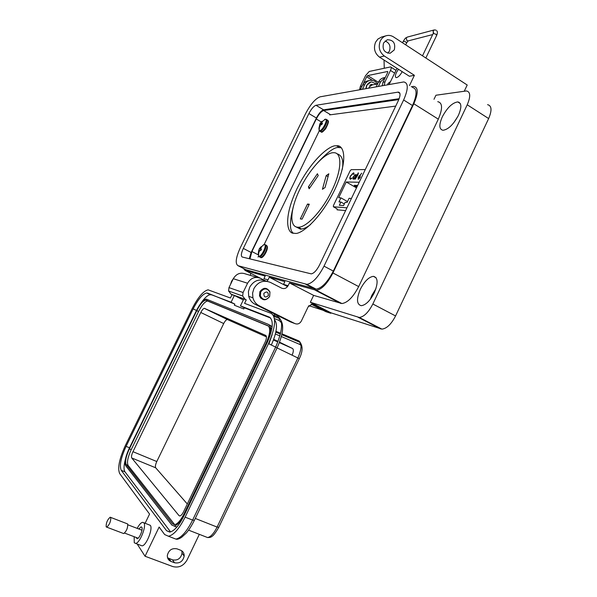 <?xml version="1.0" encoding="UTF-8"?>
<svg xmlns="http://www.w3.org/2000/svg" width="597" height="597" viewBox="0 0 597 597"><rect width="100%" height="100%" fill="white"/><g stroke="black" fill="none" stroke-linecap="round" stroke-linejoin="round"><path stroke-width="0.9" d="M342.282 169.384C343.797 160.317 341.999 155.108 336.887 153.75M295.761 226.733L300.455 229.144C303.38 229.069 306.746 227.547 310.559 224.576M331.902 190.518C341.924 170.07 342.372 152.317 333.671 152.705C325.022 152.272 309.134 169.802 299.918 189.189C290.164 208.928 288.911 227.547 298.172 227.226C306.351 227.718 322.432 210.554 331.902 190.518M328.835 173.787L326.201 175.622L322.425 189.286L325.059 187.495L328.835 173.787M318.216 175.563L309.164 188.756L308.403 186.906L317.417 173.749L318.216 175.563M309.298 204.211L302.097 219.129L300.306 218.927L307.477 204.07L309.298 204.211M328.044 176.667L326.201 175.622M309.873 187.727L308.403 186.906M308.97 204.898L307.477 204.07M293.761 233.248L294.948 233.33C300.134 234.927 319.649 220.927 335.148 188.928C349.469 157.16 342.954 144.519 336.656 145.81L335.969 145.825C330.574 144.84 312.179 158.242 297.007 188.652C282.665 219.136 287.567 233.793 293.761 233.248M341.215 147.743L338.895 147.541C334.753 146.75 327.365 152.145 316.731 163.735M337.104 208.853L337.044 209.831L345.626 210.562M353.887 173.914L353.708 174.287M395.729 106.087L329.626 114.893M319.253 130.862L264.12 244.591M258.508 256.173L258.076 257.053M293.448 206.271C289.448 221.644 289.418 230.606 293.351 233.173M356.872 187.107L355.305 185.339L357.081 186.674M356.894 185.921L355.916 185.354M356.454 187.846L346.23 181.981L359.2 182.257M357.252 186.316L356.409 185.368L357.461 185.883M357.551 185.689L357.021 185.383M356.499 187.891L354.208 185.309L354.812 185.324L356.7 187.458M355.79 185.883L354.812 185.324M365.282 169.578L351.215 169.66L350.133 170.809L333.417 205.577L333.38 206.763L346.932 207.831M346.23 181.981L338.663 197.719L340.924 197.853L338.977 201.905L340.902 202.032L339.342 205.278L343.551 205.592L345.126 202.316L347.103 202.443L349.081 198.316L351.432 198.458M347.514 201.577L340.924 197.853M350.685 178.63C349.961 178.525 349.946 177.66 350.648 176.04L353.148 173.466L353.7 174.488L354.096 174.123L353.461 172.846L350.409 176.003L349.73 178.175L350.387 179.257L352.237 177.988L350.551 178.615M358.237 172.846L355.208 179.167L357.737 175.22L358.446 172.966M359.431 175.675L358.237 177.473L358.222 179.369L360.058 177.481L359.73 175.69L361.707 173.19L359.14 176.563M356.506 174.66L355.849 175.488L355.431 174.578L353.223 176.876L353.193 179.219L354.469 178.376L354.349 179.152L356.506 174.66M340.902 202.032L344.335 203.965M353.148 177.891L353.133 179.212M355.7 174.727L354.64 175.346M353.737 178.816L354.237 178.622M355.454 175.279L355.73 176.287M354.984 177.839L354.506 178.399M355.163 176.913L353.469 178.667L353.476 176.884L355.17 175.122L355.372 177.033M360.349 175.794L359.73 175.69M358.267 178.219L358.207 179.369M359.969 176.421L360.26 176.996M359.297 178.667L358.581 178.757M359.775 177.51L358.543 178.734L358.491 177.496L359.7 176.272L359.976 177.63M357.693 174.697L357.066 175.22M352.126 178.13L350.946 178.779M350.193 179.227L349.73 178.175M353.917 173.018L353.461 172.846M353.722 172.996L352.081 174.018M353.543 173.637L353.969 174.242M398.453 69.259L396.438 72.513C395.057 75.632 395.02 77.341 396.341 77.64C398.206 77.297 400.162 75.297 402.199 71.655M372.192 84.946L370.013 85.102M409.475 85.595L414.408 75.312L409.393 76.259L379.535 57.163C374.632 53.275 373.312 48.29 375.573 42.193L377.968 38.992L381.662 37.014M464.279 91.169L467.205 85.013L393.542 36.917C391.162 35.417 388.677 35.036 386.095 35.775C383.558 36.596 381.64 38.305 380.334 40.894C378.05 47.051 379.386 52.088 384.326 56.021L379.535 57.163M383.565 42.984L387.289 39.745C393.393 39.865 395.721 43.253 394.274 49.917L390.139 53.26C384.281 52.805 382.087 49.379 383.565 42.984M387.819 53.2L389.408 51.118C390.938 46.185 389.49 42.812 385.058 40.984M370.244 299.381L371.864 295.328L375.909 288.761M360.357 289.239C364.468 281.306 368.804 277.001 373.379 276.336C377.998 277.471 378.311 282.941 374.297 292.754C370.147 300.739 365.819 305.045 361.297 305.694C356.625 304.477 356.312 298.993 360.357 289.239M453.623 122.945L457.959 116.258M442.273 116.908C447.175 107.736 452.332 102.744 457.75 101.915C461.623 102.803 461.854 107.251 458.451 115.258C453.481 124.497 448.332 129.504 442.989 130.28C439.079 129.348 438.84 124.892 442.273 116.908M269.657 296.522L269.956 291.903C266.911 287.254 263.561 287.157 259.904 291.597L259.508 295.933C262.471 300.858 265.859 301.052 269.657 296.522M264.74 288.911L264.21 288.321M294.918 323.581L259.15 305.746C255.979 304.074 253.897 301.433 252.912 297.806L252.598 293.127L253.904 288.567C258.008 281.806 263.516 279.754 270.419 282.411L281.597 288.127C284.321 289.172 286.493 288.358 288.097 285.687L289.433 282.911L313.634 295.388L310.343 302.261L331.014 312.835L330.798 313.291L312.477 303.918L308.149 306.843L301.328 321.082C299.739 323.746 297.604 324.581 294.918 323.581L290.321 321.835L254.904 304.179C251.762 302.53 249.703 299.91 248.725 296.328L248.412 291.702L249.695 287.194C253.762 280.515 259.21 278.493 266.046 281.12L266.389 281.224M230.524 284.433L231.576 281.291L233.397 278.53M289.433 282.911L316.388 290.314C321.895 289.329 327.41 283.538 332.925 272.948L413.818 103.774C418.407 93.169 418.378 87.378 413.728 86.393L411.243 86.722M396.998 68.327L389.102 84.475M378.408 86.386L380.692 81.647L385.281 77.491M385.289 77.476L384.655 77.603C381.923 77.916 379.871 79.401 378.491 82.065L376.214 86.781M362.446 89.244L364.655 84.662C365.998 82.08 368.006 80.632 370.67 80.326C373.506 80.199 375.797 81.416 377.535 83.961M369.192 80.61L368.588 80.729C365.931 81.035 363.931 82.476 362.595 85.05L360.394 89.617M243.457 268.471L245.054 270.396L265.18 276.075L263.919 278.672L268.016 279.866L269.284 277.232L284.866 281.627L283.545 284.366L288.097 285.687M313.634 295.388L341.924 303.552C347.633 302.716 353.215 297.06 358.67 286.59L438.302 119.154C442.787 108.639 442.608 102.811 437.758 101.677M269.284 277.232L287.538 286.605M266.986 281.299L268.016 279.866M414.408 75.312L384.326 56.021M434.004 99.289L435.937 95.236L466.466 90.945C470.503 91.863 470.757 96.483 467.227 104.788L488.644 118.564C492.107 110.326 491.749 105.691 487.577 104.662M458.847 102.617L459.026 102.244M310.343 302.261L359.304 317.462C364.021 316.798 368.536 312.306 372.841 304L467.227 104.788M260.896 298.328L261.665 298.172M330.798 313.291L325.85 311.679L311.119 304.157M278.366 315.88L276.709 316.291M308.933 305.642L308.627 306.03M250.859 273.366L250.18 275.321M331.014 312.835L381.901 329.126C386.752 328.559 391.311 324.164 395.572 315.947L488.644 118.564M309.134 305.746L323.074 310.261M249.964 258.911L251.919 251.531L316.276 118.982C318.813 114.139 321.261 111.326 323.626 110.527L398.796 99.602M390.49 81.588L388.028 83.49L387.654 84.737M359.573 89.759L360.342 86.446L365.58 75.603L369.222 71.461L390.595 66.916C391.468 67.118 391.431 68.297 390.475 70.453L394.587 73.065M384.177 85.356L384.983 81.864L390.475 70.453M363.066 84.207L366.655 76.767L372.476 80.416M382.192 85.714L382.998 82.229L387.692 72.483L387.722 71.468L367.7 75.588L366.655 76.767M384.259 68.245L384.035 60.043M389.55 83.535L389.035 84.49M377.58 83.953L372.11 84.961L369.409 86.864L368.789 88.072M371.476 85.072L369.864 85.722M372.692 84.856L371.909 84.356L370.222 84.908L369.961 86.028M370.931 82.013L366.595 85.416L365.871 88.632M366.103 88.595L366.827 85.371C367.909 83.289 369.521 82.132 371.67 81.908L376.61 84.132M369.058 88.028L368.662 88.132M372.453 84.901L371.364 84.431M263.852 293.366C263.852 297.231 265.352 297.985 268.344 295.634C268.351 291.769 266.852 291.015 263.852 293.366M260.702 291.933L260.344 295.933C263.076 300.448 266.18 300.619 269.672 296.463L269.948 292.224C267.15 287.941 264.068 287.844 260.702 291.933M398.326 92.095L316.007 105.281C313.738 106.079 311.373 108.841 308.895 113.557L243.315 248.412C241.143 253.247 240.792 256.113 242.248 257.016L311.246 273.866C313.962 273.344 316.694 270.434 319.447 265.143L398.281 100.759C400.594 95.46 400.609 92.572 398.326 92.095L399.744 92.99M324.014 266.15L403.632 99.99C408.438 88.923 408.475 82.908 403.729 81.946L320.119 96.826C315.373 98.572 310.455 104.318 305.358 114.064L240.3 247.748C235.808 257.74 235.046 263.717 238.031 265.695L306.91 284.366C312.552 283.284 318.253 277.217 324.014 266.15L333.327 271.09L412.497 105.55C417.266 94.52 417.243 88.49 412.423 87.468M399.154 98.699L323.559 109.818C321.268 110.587 318.888 113.326 316.425 118.027L251.143 252.486L249.218 258.725M238.031 265.695L245.949 269.747L316.141 289.157C321.865 288.135 327.596 282.112 333.327 271.09M137.168 528.367C139.161 524.673 140.989 522.644 142.638 522.285L143.899 522.868C146.743 525.972 139.713 543.419 135.594 543.404L134.28 542.755L134.138 536.688M143.795 522.733L150.317 525.345C153.22 528.464 146.243 545.874 142.071 545.845L140.899 545.404M136.101 537.434L137.116 538.755C139.429 538.763 143.377 528.994 141.795 527.211L141.086 526.875L138.773 528.979M180.578 550.21L177.018 548.852C171.981 547.912 168.757 550.061 167.347 555.307C167.197 558.27 168.406 560.307 170.981 561.434L174.548 562.77C179.712 563.665 182.921 561.426 184.189 556.068C184.242 553.247 183.04 551.292 180.578 550.21M199.331 534.337L187.018 560.053C183.548 565.911 178.794 568.075 172.742 566.546L145.056 556.24L159.13 527.054L164.675 534.569L168.458 536.24C173.734 535.076 179.287 528.703 185.122 517.136L268.501 343.656C275.575 327.26 276.471 317.164 271.195 313.38L244.576 303.343L246.262 299.866L243.807 298.97L240.464 305.873L269.389 317.126C273.859 320.417 273.083 329.037 267.053 342.984L183.988 515.771C179.003 525.644 174.257 531.084 169.749 532.084L166.548 530.688L121.236 470.332C119.266 465.794 120.878 457.802 126.086 446.362L193.174 308.88C198.122 299.276 202.629 293.97 206.704 292.963L231.091 302.224L234.345 295.508L232.061 294.672L230.442 298.007L208.084 289.829C203.316 291.015 198.04 297.224 192.256 308.455L125.37 445.496C119.288 458.847 117.393 468.197 119.669 473.548L149.563 514.077L145.131 523.248M181.757 550.822L182.055 553.21C180.801 558.531 177.607 560.747 172.481 559.859L167.57 557.792M137.168 544.001L145.056 556.24M260.382 297.731L261.195 297.634M274.62 314.007L274.12 317.126M246.262 299.866L245.173 299.321L242.651 296.022L243.076 292.515L247.568 283.239C250.822 277.889 255.195 276.269 260.68 278.389L266.202 281.209M234.345 295.508L243.322 299.978M257.419 277.433L245.942 274.083C240.643 272.045 236.434 273.59 233.3 278.717L228.979 287.612L228.576 290.985L231.017 294.157L232.061 294.672M270.732 318.097L244.345 307.798L243.792 308.947L234.337 305.216L234.882 304.097L231.091 302.224M234.882 304.097L207.629 293.097M200.838 303.328C204.525 297.94 207.659 295.067 210.256 294.717L211.189 294.851M170.593 531.912L124.982 471.846C123.586 469.667 123.743 465.391 125.46 459.033M274.583 319.835C277.903 324.164 276.821 332.559 271.329 345.021M244.345 307.798L240.464 305.873M177.167 526.726L176.346 526.92L171.861 525.091L125.713 465.75C124.258 462.533 125.4 456.809 129.139 448.571L196.495 310.455C200.04 303.575 203.271 299.776 206.189 299.067L268.463 324.41C271.635 326.835 271.083 332.999 266.784 342.909L184.339 514.398C180.779 521.457 177.376 525.345 174.137 526.054L176.346 526.92M269.195 324.88L270.545 325.432L272.09 327.126M272.142 334.663L268.934 343.865M266.307 342.693L183.958 513.95C180.682 520.45 177.555 524.024 174.57 524.681L172.488 523.8L126.236 464.675C124.892 461.727 125.937 456.459 129.385 448.862L196.809 310.597C200.07 304.261 203.047 300.769 205.726 300.119L267.859 325.656C270.777 327.902 270.262 333.581 266.307 342.693M270.247 326.843L271.71 329.469M172.488 523.8L174.69 524.659L128.101 465.436C126.743 462.488 127.78 457.212 131.221 449.623L198.577 311.455C201.838 305.127 204.816 301.634 207.51 300.985L268.538 326.104M265.105 342.185L183.57 511.726C182.272 514.301 181.025 515.711 179.839 515.972L179.025 515.636L131.736 457.974C131.183 456.824 131.594 454.727 132.967 451.69L200.793 312.477C202.092 309.962 203.271 308.582 204.338 308.328L265.732 335.432C266.874 336.357 266.665 338.611 265.105 342.185M279.374 342.633L292.515 348.491C293.731 349.439 293.59 351.67 292.097 355.185M187.301 503.972L155.698 467.802C155.078 466.638 155.444 464.548 156.787 461.533L223.703 323.559C224.987 321.067 226.181 319.716 227.293 319.492L266.456 336.872M273.486 340.006L277.859 341.954M106.169 526.875C106.042 522.912 107.385 519.696 110.191 517.211L110.743 517.472C110.893 521.405 109.557 524.629 106.729 527.151L106.169 526.875M110.691 517.405L127.654 523.95C127.9 527.89 126.586 531.099 123.713 533.576L123.191 533.382M322.231 121.646L321.91 121.34L320.059 123.46L319.223 126.885L319.888 126.818L320.507 124.825L321.746 124.698L322.484 123.176L321.477 122.825L322.581 121.266L321.91 121.34M318.94 127.795L319.156 130.594L319.641 130.691C322.716 130.653 328.574 118.564 325.178 119.266L324.544 119.482M319.589 124.81L319.156 130.594L320.096 131.34C321.873 130.825 323.723 128.721 325.663 125.034C327.216 121.564 327.357 119.654 326.089 119.318L325.581 119.206M320.111 125.751L319.537 125.437M320.283 125.236L319.634 124.922M320.343 125.124L319.567 124.766M321.828 124.564L320.059 123.46M321.947 124.348L320.328 123.191M322.149 123.952L320.604 122.922M321.507 122.751L320.985 122.445M322.335 123.542L321.641 123.034M261.479 247.076L261.098 246.74L259.344 248.636L258.359 252.397L258.926 252.524L259.546 250.546L260.688 250.628L261.441 249.076L260.531 248.501L261.673 246.859L261.098 246.74M258.232 253.277L258.755 256.285C261.396 257.217 267.374 244.882 264.411 244.628L263.337 244.919M259.852 257.143L259.449 256.934C261.016 256.62 262.702 254.732 264.508 251.27C266.172 247.501 266.396 245.292 265.18 244.651M258.926 252.524L258.359 252.397M259.217 251.21L258.665 250.934M259.471 250.673L258.785 250.382M259.62 250.509L258.755 250.15M261.165 249.74L259.344 248.636M261.217 249.628L259.531 248.546M261.352 249.3L259.777 248.345M260.68 248.158L260.15 247.874M261.374 249.248L260.665 248.785M337.104 208.86L333.38 206.763M380.692 81.647L378.491 82.065M364.655 84.662L362.595 85.05M315.216 290.179L340.7 303.388M358.67 286.59L332.925 272.948M245.054 270.396L265.807 281M413.818 103.774L438.302 119.154M395.572 315.947L372.841 304M358.148 317.298L380.707 328.932M254.904 304.179L259.15 305.746M323.626 110.527L330.663 114.751M316.276 118.982L321.276 121.952M251.919 251.531L258.031 254.718M382.998 82.229L384.983 81.864M360.342 86.446L362.08 86.117M367.7 75.588L378.379 82.289M377.065 83.296L377.707 83.692M397.923 92.132L399.886 93.363M316.007 105.281L323.559 109.818M308.895 113.557L316.425 118.027M243.315 248.412L251.143 252.486M403.632 99.99L412.497 105.55M305.724 284.239L314.94 289.015M432.683 34.574L408.147 40.894L406.93 40.678L406.236 38.007L407.303 37.089C404.96 38.745 406.415 36.507 403.281 41.253L403.169 41.477M405.691 44.85L406.542 43.096L405.796 41.947L403.408 41.2L402.535 42.79M433.071 33.76L433.355 33.425L435.914 34.216L436.646 35.447L425.84 58.006M433.325 33.208L433.123 30.902L434.235 29.94L435.967 30.119M172.481 559.859L174.548 562.77M170.981 561.434L168.936 558.523M274.441 318.611L279.202 320.455L281.545 322.895M275.396 333.999L279.911 335.932M281.344 336.544L299.985 344.514L301.067 345.499M205.42 536.71L207.562 537.546C210.696 536.972 213.875 533.487 217.099 527.076L195.286 518.435M279.202 320.455L279.411 318.492L278.105 316.828C283.478 320.656 282.65 330.745 275.62 347.103L277.127 347.85L194.398 520.285L192.607 520.091C186.786 531.621 181.212 537.957 175.884 539.091L172.294 537.718M268.501 343.656L275.62 347.103L192.607 520.091L185.122 517.136M273.127 314.932L278.105 316.828M277.098 347.917L297.873 357.984C301.724 348.969 302.067 343.29 298.91 340.939L281.978 333.827M280.605 333.253L275.986 331.313M217.099 527.076L297.873 357.984L299.291 358.685L218.786 527.27L217.099 527.076M245.173 299.321L231.017 294.157M193.174 308.88L196.48 310.477M126.086 446.362L129.527 447.78M121.236 470.332L124.982 471.846M166.548 530.688L170.048 532.039M269.389 317.126L269.911 317.388M299.985 344.514L300.149 342.432L298.91 340.939M233.3 278.717L247.568 283.239M228.979 287.612L243.076 292.515M206.375 300.216L208.152 301.089M196.809 310.597L198.577 311.455M129.385 448.862L131.221 449.623M126.236 464.675L128.101 465.436M179.861 515.972L179.025 515.636M273.732 339.335L278.06 341.447M279.545 342.171L292.515 348.491M204.607 308.373L227.576 319.544M200.793 312.477L223.703 323.559M132.967 451.69L156.787 461.533M131.736 457.974L155.698 467.802M319.171 130.624L321.164 131.967C322.932 131.452 324.79 129.355 326.731 125.668C328.283 122.198 328.417 120.288 327.149 119.945L326.753 119.713M320.358 131.579L321.425 132.071C321.686 132.78 323.104 131.676 325.678 128.743C328.328 123.542 329.089 120.855 327.947 120.676M266.956 245.927C269.15 248.016 263.173 259.307 260.553 257.508C262.12 257.195 263.807 255.307 265.613 251.852C267.277 248.083 267.501 245.874 266.277 245.225M298.172 227.226L301.567 229.061M336.656 145.81L339.581 147.534M370.349 84.983L371.14 84.834M381.282 37.118L386.095 35.775M373.379 276.336L376.14 277.829M457.75 101.915L460.294 103.542M316.388 290.314L341.924 303.552M359.304 317.462L381.901 329.126M248.725 296.328L252.912 297.806M395.915 70.312L391.11 67.245M369.894 85.371L370.841 85.199M306.91 284.366L316.141 289.157M433.616 33.395L433.459 31.925L433.198 33.499L422.497 55.819M408.154 40.894L406.647 42.88M407.303 37.089L434.235 29.94M436.676 30.716C437.594 31.522 437.623 33.007 436.773 35.171M182.055 553.21L184.189 556.068M218.689 527.472C215.562 532.875 213.241 535.875 211.741 536.487C211.144 537.225 209.748 537.584 207.562 537.546L188.6 530.151M194.294 520.502C191.503 525.957 188.816 530.158 186.234 533.106L181.652 537.3C179.003 538.994 177.085 539.591 175.884 539.091L168.458 536.24M273.874 316.373L279.411 318.492C284.388 323.402 283.627 333.186 277.127 347.842M135.594 543.404L142.071 545.845M210.256 294.717L206.704 292.963M281.799 334.678L300.149 342.432C302.977 346.461 302.694 351.879 299.298 358.678M280.403 334.089L275.821 332.156M242.651 296.022L228.576 290.985M141.086 526.875L141.735 527.129M207.51 300.985L205.726 300.119M227.293 319.492L204.338 308.328M127.885 524.815L141.982 530.203M124.579 533.076L138.138 538.203M106.729 527.151L123.713 533.576M320.47 123.049L325.305 119.221M259.598 248.486L263.77 244.703L264.65 244.554M265.687 245.001L266.09 245.21M258.77 250.285L258.583 256.217"/></g></svg>
